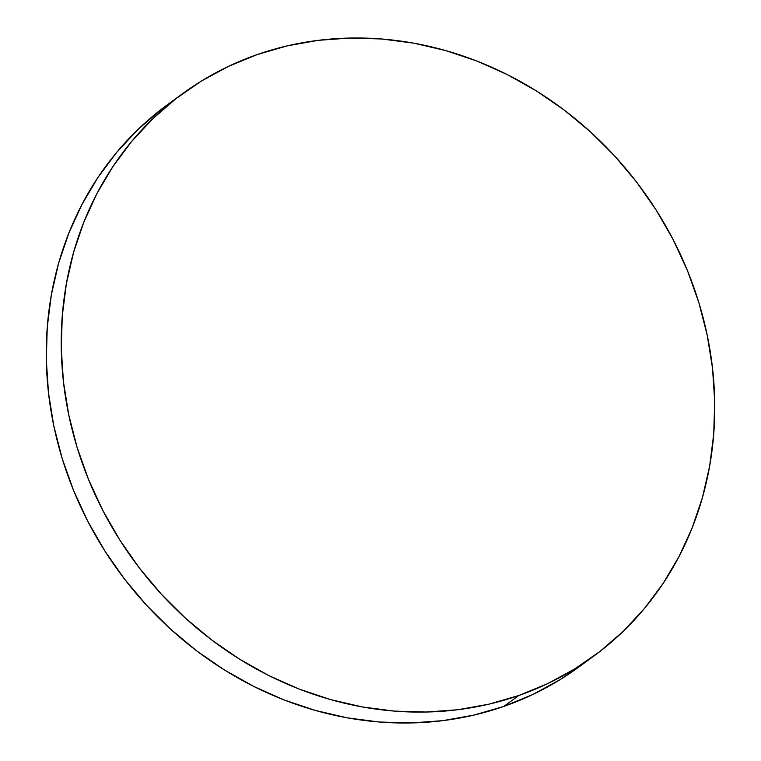 <?xml version="1.0" encoding="UTF-8"?>
<svg xmlns="http://www.w3.org/2000/svg" width="761" height="761" viewBox="0 0 761 761"><rect width="100%" height="100%" fill="white"/><g stroke="black" fill="none" stroke-linecap="round" stroke-linejoin="round"><path stroke-width="1.14" d="M182.83 93.498L167.848 104.419A348.367 314.693 53.9 0 0 93.641 532.158A348.367 314.693 53.9 0 0 503.792 706.427A348.367 314.693 53.9 0 0 578.17 667.502L593.152 656.581A348.367 314.693 -126.1 0 1 518.764 695.506L503.792 706.427L518.764 695.506A348.367 314.693 -126.1 0 1 108.614 521.247A348.367 314.693 -126.1 0 1 182.83 93.498A348.367 314.693 -126.1 0 1 257.208 54.573A348.367 314.693 -126.1 0 1 667.359 228.842A348.367 314.693 -126.1 0 1 593.152 656.581M257.208 54.573L228.49 66.359L201.304 81.113L175.915 98.702L152.571 118.954L131.491 141.66L112.885 166.621L96.923 193.598L83.767 222.307L73.541 252.5L66.35 283.863L62.25 316.11L61.289 348.928L63.467 381.984L68.775 414.983L77.165 447.601L88.542 479.516L102.802 510.422L119.81 540.025L139.396 568.039L161.38 594.198L185.551 618.246L211.663 639.944L239.477 659.102L268.719 675.521L299.111 689.038L330.36 699.54L362.169 706.912L394.217 711.097L426.208 712.039L457.837 709.737L488.79 704.21L518.764 695.506L547.492 683.73L574.679 668.967L600.058 651.387L623.411 631.135L644.481 608.42L663.097 583.459L679.05 556.491L692.206 527.773L702.432 497.589L709.633 466.217L713.732 433.979L714.693 401.161L712.505 368.096L707.197 335.097L698.817 302.488L687.44 270.574L673.181 239.667L656.172 210.065L636.577 182.05L614.593 155.891L590.431 131.843L564.31 110.136L536.495 90.987L507.254 74.568L476.862 61.042L445.613 50.549L413.813 43.168L381.756 38.992L349.765 38.05L318.146 40.352L287.192 45.879L257.208 54.573M168.105 104.228L160.942 109.613L137.589 129.865L116.519 152.581L97.903 177.541L81.95 204.509L68.794 233.227L58.568 263.411L51.367 294.783L47.268 327.021L46.307 359.839L48.495 392.904L53.803 425.903L62.183 458.512L73.56 490.426L87.819 521.333L104.828 550.935L124.424 578.95L146.407 605.109L170.569 629.157L196.69 650.864L224.505 670.013L253.746 686.432L284.138 699.958L315.387 710.451L347.187 717.832L379.244 722.008L411.235 722.95L442.854 720.648L473.808 715.121L503.792 706.427L532.51 694.641L559.696 679.887L578.417 667.321"/></g></svg>
